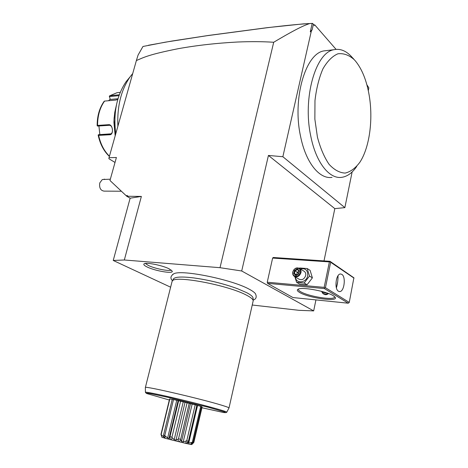 <?xml version="1.0" encoding="UTF-8"?>
<svg xmlns="http://www.w3.org/2000/svg" width="468" height="468" viewBox="0 0 468 468"><rect width="100%" height="100%" fill="white"/><g stroke="black" fill="none" stroke-linecap="round" stroke-linejoin="round"><path stroke-width="0.7" d="M119.697 92.418L117.082 92.682L110.015 95.694L119.287 94.788M117.772 99.473L115.69 100.07L104.569 101.094C99.936 107.593 97.601 115.701 97.56 125.418L108.681 124.687C112.899 124.102 114.04 134.854 109.734 134.755L98.625 135.369C100.567 144.144 104.171 151.094 109.442 156.207M109.383 156.411C103.849 151.222 100.111 144.121 98.157 135.112L98.625 135.369M110.015 95.694L109.319 96.168L110.185 99.175L108.576 100.725M110.185 99.175L109.319 96.168M109.436 96.566L118.983 95.647M104.235 101.211L104.569 101.094M97.56 125.418L97.151 125.705C97.139 115.941 99.508 107.763 104.247 101.176M108.681 124.687L109.149 125.307L97.566 126.062L97.157 125.769M109.149 125.307L109.237 125.301C112.905 124.991 113.788 134.1 110.068 134.047L98.496 134.69L98.151 135.047M98.496 134.69L110.881 133.836M99.83 134.492L98.912 125.974M110.278 99.462L117.983 98.742M114.133 117.585L113.923 122.353L115.181 135.825M116.362 105.312L114.765 112.343L113.999 119.767L115.181 135.819M129.811 77.197L126.091 81.695C116.649 95.694 113.197 113.075 115.736 133.842M117.889 126.196C117.035 106.365 121.095 89.932 130.063 76.892L132.731 73.517M136.375 60.559L138.06 55.107L142.968 46.472L165.333 42.167L206.879 35.72L266.69 27.787C285.597 25.494 299.912 24.09 309.64 23.564C305.037 25.143 298.426 27.548 273.704 42.26C262.776 41.541 250.667 41.465 237.37 42.026C216.491 43.144 196.841 45.355 178.419 48.654C148.596 54.598 144.045 57.289 136.375 60.559L109.015 157.71L108.886 158.716L115.017 162.454M148.379 45.273L171.972 41.038L208.424 35.457L267.228 27.665L303.334 23.88L312.595 23.4L313.385 24.295L312.179 29.613L310.296 31.842L312.191 23.488L312.647 23.459M313.964 24.956L314.724 24.851L314.402 25.459L313.385 24.295M368.293 90.646L368.854 87.885L366.859 84.726M336.077 49.374L314.724 24.851M312.191 23.488L309.64 23.564M312.179 29.613L311.279 31.297L310.296 31.842M352.135 171.943L344.863 207.628L334.813 208.629L324.008 260.898M252.246 305.025L299.052 310.325L313.671 310.898L241.704 270.99L268.427 155.452L282.859 156.721L344.863 207.628M282.859 156.721L311.279 31.297M332.052 177.384C319.545 179.414 305.82 162.835 300.561 136.346C292.248 98.953 305.388 53.522 323.944 50.895L327.261 50.503M313.671 310.898L315.941 299.906M268.427 155.452L334.813 208.629M267.515 283.351L292.962 297.554L348.262 303.211L324.406 288.557L267.515 283.351L267.246 282.222L272.622 258.073L273.265 257.494L329.993 261.302L330.11 261.635L329.384 261.91L272.622 258.073M241.704 270.99L220.013 267.69L124.33 259.992L113.233 260.46L170.627 287.194M172.552 274.511L173.973 273.698C182.122 269.404 232.333 279.653 249.362 289.282C252.48 290.944 254.504 292.418 255.44 293.705C256.938 296.975 256.177 299.099 253.147 300.082M169.188 268.854L172.23 271.147C173.64 274.108 155.072 270.972 147.098 266.953C144.238 265.549 143.243 264.508 144.109 263.829C146.01 262.074 162.443 265.35 169.188 268.854M109.015 157.71L116.403 157.494L109.974 180.496L126.752 196.25L126.992 195.367L127.951 196.267L141.371 196.425L124.33 259.992M273.704 42.26L220.013 267.69M126.992 195.367L127.278 196.554L130.139 198.186L113.233 260.46M127.951 196.267L127.278 196.554L126.752 196.25M130.139 198.186L141.371 196.425M128.536 88.405L124.102 104.142M110.343 179.185L102.299 179.542L99.778 182.918C99.105 187.791 100.526 190.523 104.036 191.119L121.411 191.236M103.99 179.226L104.756 179.221M173.318 279.256L173.622 278.712C175.559 276.804 182.187 276.529 193.518 277.881C208.792 279.999 223.452 283.602 237.492 288.68L246.694 292.675C250.971 294.934 253.094 296.782 253.071 298.227L253.176 300.62M229.022 407.92L253.182 300.848C253.211 299.403 251.047 297.543 246.694 295.267C228.454 285.217 174.617 275.079 172.347 280.993L171.996 281.765M228.998 408.014C229.302 407.727 226.845 406.786 221.627 405.2C201.064 398.847 144.08 385.655 145.378 387.475L145.355 387.551M201.954 407.763L223.505 412.507M192.681 442.822L193.869 442.359L202.147 406.949L201.439 406.745M192.348 442.108L200.725 406.323L201.48 406.575L193.126 442.272L191.974 442.4L190.593 444.454L186.428 443.518M200.725 406.323L197.069 405.393L188.212 442.921L197.069 405.393M188.388 441.663L196.952 405.265L178.121 400.626M178.115 400.649L172.242 399.292L163.554 435.053L164.432 438.066L164.993 438.218L165.04 435.831L163.554 435.053M172.206 399.444L169.597 398.911L160.974 434.298L161.928 437.328L160.974 434.298M161.197 434.38L169.843 398.906M161.349 434.807L163.701 436.936L163.858 436.305M163.701 436.936L164.063 436.89M164.818 435.386L173.511 399.543M165.04 435.831L167.638 438.013L176.74 400.351M167.638 438.013L169.083 438.387L169.761 437.048L170.457 439.639L164.993 438.218M179.209 441.815L180.742 439.774L181.514 441.47L183.216 441.88L186.726 440.821L188.411 441.213L186.416 443.529L171.329 439.861L172.16 437.65L171.943 437.211L169.972 436.714L169.761 437.048M169.972 436.714L178.659 400.672M171.943 437.211L180.619 401.123M172.16 437.65L174.178 439.674L183.245 401.831M174.178 439.674L176.009 440.131L185.059 402.269M176.009 440.131L178.15 439.136L178.267 441.587M180.742 439.774L180.63 439.358L178.495 438.838L178.15 439.136M178.495 438.838L187.118 402.685M180.63 439.358L189.224 403.211M181.514 441.47L190.494 403.621M183.216 441.88L192.172 404.054M186.726 440.821L195.232 404.761M188.411 441.213L196.888 405.212M188.37 441.587L187.586 442.898L188.142 442.868L196.969 405.364M188.247 442.892L188.692 443.143L197.531 405.528M188.692 443.143L191.974 442.4M190.593 444.454L193.126 442.272M193.606 442.675L191.751 444.6L191.032 444.436M164.408 437.978L161.928 437.328M171.329 439.861L170.457 439.639M186.322 441.108L185.667 443.354M145.355 263.455L148.245 265.409C154.534 268.568 168.889 271.487 171.247 270.054M299.66 292.482C297.051 290.938 296.63 289.797 298.397 289.06C302.884 286.855 326.775 291.389 333.333 295.753L335.006 297.092C339.739 302.305 308.699 298.116 299.66 292.482M329.384 261.91L324.16 287.37L267.246 282.222M324.16 287.37L324.71 288.001L325.441 287.715L349.257 302.422L348.262 303.211M324.406 288.557L324.71 288.001M349.257 302.422L353.896 277.799L329.993 261.302M354.024 278.132L330.648 262.255L325.441 287.715M330.648 262.255L330.11 261.635M341.845 274.365C346.127 276.758 344.278 291.763 339.698 291.576L338.463 291.236C334.111 289.025 335.936 273.798 340.511 273.985L341.845 274.365M336.41 287.89C337.563 283.766 338.095 279.724 338.013 275.769M334.602 296.671L334.567 297.11C333.918 300.591 308.166 296.408 300.626 291.693C298.935 290.704 298.21 289.868 298.444 289.183L298.543 289.008M323.4 293.857L323.68 294.027C325.318 295.062 326.916 294.893 328.466 293.506M321.516 291.342L322.92 293.571C324.429 294.524 326.009 294.401 327.653 293.214M322.136 291.505C323.049 293.062 324.4 293.459 326.184 292.711M294.828 276.664L296.624 282.327L299.567 284.07L307.084 284.743L312.39 277.857L310.108 270.369L307.224 268.544L299.695 267.977L299.385 268.304M312.39 277.857L309.506 276.061L307.224 268.544M307.084 284.743L304.171 282.994L309.506 276.061M296.624 282.327L304.171 282.994M295.425 277.021C295.805 284.094 306.452 283.07 307.692 275.74C307.938 270.247 305.51 267.983 300.409 268.96M294.629 276.541L298.912 279.121C301.989 280.443 304.253 279.267 305.686 275.576C306.002 273.792 305.551 272.405 304.34 271.411L303.867 271.118M300.959 272.657C301.275 270.855 300.83 269.457 299.614 268.462C296.507 267.093 294.22 268.275 292.757 272.007C292.43 273.833 292.886 275.243 294.138 276.243C297.233 277.577 299.502 276.377 300.959 272.657M300.316 272.487C299.356 277.781 291.611 277.12 292.933 271.902C293.869 266.661 301.603 267.228 300.316 272.487M299.485 270.779L297.303 268.971L294.442 270.387L293.752 273.604L295.922 275.418L298.795 274.008L299.485 270.779L298.666 273.85L296.127 275.032L298.631 273.862M298.795 274.008L299.192 271.036M295.922 275.418L296.127 275.032M293.752 273.604L294.466 273.511L296.226 274.985M294.442 270.387L295.039 270.832L294.466 273.511L296.589 274.804M297.303 268.971L297.42 269.65L295.039 270.832L298.707 273.306M296.718 274.739L297.268 272.195L299.14 271.27M353.287 58.728L351.006 56.119C345.647 50.591 339.961 48.45 333.953 49.707C315.602 52.311 302.539 98.151 310.729 135.901C315.9 162.636 329.46 179.367 341.827 177.319C347.379 176.477 352.34 172.856 356.71 166.456M355.452 61.027L354.124 59.565C348.947 55.019 343.541 53.095 337.908 53.797C332.35 56.154 327.354 61.173 322.92 68.849C319.041 77.881 316.391 88.464 314.976 100.591L314.865 119.182L317.427 137.118C320.369 148.186 324.26 157.254 329.086 164.332C334.251 169.919 339.61 172.832 345.162 173.084C350.59 171.785 355.528 168.123 359.968 162.103C369.533 147.426 373.3 119.533 369.199 95.449C366.672 80.648 362.086 69.17 355.452 61.027M353.907 59.325L353.153 58.488M353.352 58.617L352.919 58.213M109.734 134.755L110.36 134.006M145.408 392.313L145.408 392.283C145.296 391.529 164.871 395.641 187.58 401.228C210.296 406.803 228.39 411.939 226.746 412.261L225.816 412.688M169.328 400.017L146.776 393.553C145.741 393.015 146.923 393.021 150.327 393.582L169.445 397.648L208.57 407.324L224.149 411.834C226.062 412.595 225.781 412.805 223.294 412.478M299.175 271.107L297.42 269.65L299.175 271.107M120.229 92.366L117.082 92.682L109.699 95.805M126.091 81.695L130.063 76.892M266.69 27.787L267.228 27.665M172.487 280.73C170.001 278.296 170.498 275.95 173.973 273.698M193.518 277.881C208.792 280.01 223.452 283.614 237.492 288.68M173.622 278.712L172.347 280.993M172.089 281.385L145.378 387.475M226.804 412.15L228.946 408.043M146.308 393.342L145.408 392.283L145.355 387.51M178.127 400.614L169.194 437.65M339.698 291.576L339.13 291.523M337.633 281.906L336.562 287.206M304.34 271.411L299.614 268.462M333.953 49.707L323.944 50.895M354.124 59.565L351.006 56.119M353.258 58.512L353.545 58.833"/></g></svg>
